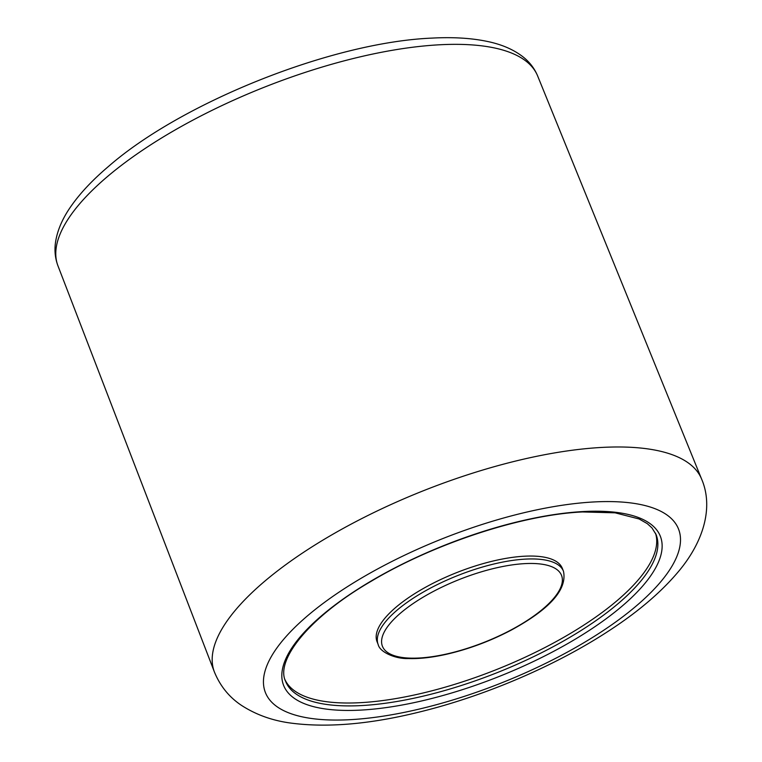 <?xml version="1.0" encoding="UTF-8"?>
<svg xmlns="http://www.w3.org/2000/svg" width="762" height="762" viewBox="0 0 762 762"><rect width="100%" height="100%" fill="white"/><g stroke="black" fill="none" stroke-linecap="round" stroke-linejoin="round"><path stroke-width="1.14" d="M378.2 644.604L377.057 641.709A99.632 34.938 -21.6 0 1 421.538 589.531A99.632 34.938 -21.6 0 1 524.561 556.203A99.632 34.938 -21.6 0 1 562.318 568.357L563.47 571.252C567.366 589.531 549.773 609.248 510.692 630.403C489.671 641.366 468.039 649.367 445.818 654.425C431.663 657.558 419.148 658.93 408.28 658.539C395.716 659.063 379.8 652.253 378.2 644.604A99.632 34.938 -21.6 0 1 422.681 592.426A99.632 34.938 -21.6 0 1 525.704 559.098A99.632 34.938 -21.6 0 1 563.47 571.252M655.491 533.2A199.253 69.875 -21.6 0 1 495.414 669.998A199.253 69.875 -21.6 0 1 285.064 679.856M525.018 563.613A96.307 33.776 -21.6 0 1 508.854 631.107A96.307 33.776 -21.6 0 1 382.057 637.737A96.307 33.776 -21.6 0 1 525.018 563.613M656.101 534.581A199.253 69.875 -21.6 0 1 496.557 672.894A199.253 69.875 -21.6 0 1 285.569 681.276C275.206 660.359 308.81 617.372 370.97 581.396C434.226 543.468 522.313 514.607 582.578 511.95L615.096 512.826L639.147 518.989L647.29 523.646L651.948 527.885L656.101 534.581M583.549 511.531A202.578 71.037 -21.6 0 1 549.554 653.491A202.578 71.037 -21.6 0 1 282.835 667.445A202.578 71.037 -21.6 0 1 583.549 511.531M594.331 501.929A222.152 77.905 -21.6 0 1 557.051 657.606A222.152 77.905 -21.6 0 1 264.557 672.913A222.152 77.905 -21.6 0 1 594.331 501.929M602.428 447.399A262.004 91.878 -21.6 0 1 701.611 479.088C713.308 506.235 704.421 539.82 679.904 569.824C662.445 591.074 638.823 611.381 609.038 630.736C555.46 665.931 483.908 696.439 418.1 712.337C370.103 724.129 328.136 727.758 292.198 723.252C273.329 720.947 256.499 715.032 241.687 705.507C229.324 697.354 220.228 686.181 214.408 671.989A262.004 91.878 -21.6 0 1 331.832 534.848A262.004 91.878 -21.6 0 1 602.428 447.399M214.408 671.989L57.969 265.871A257.947 90.449 -21.6 0 1 173.584 130.854A257.947 90.449 -21.6 0 1 439.988 44.758A257.947 90.449 -21.6 0 1 537.639 75.952L701.611 479.088M537.639 75.952C534.572 68.59 529.819 62.332 523.389 57.16C513.75 49.568 501.501 44.282 486.651 41.3C470.906 38.062 452.695 36.995 432.016 38.1C331.946 42.215 181.518 102.603 108.575 166.373C92.974 179.594 80.581 192.7 71.418 205.702C62.636 218.037 57.331 230.276 55.502 242.411C54.35 250.584 55.169 258.404 57.969 265.871"/></g></svg>
